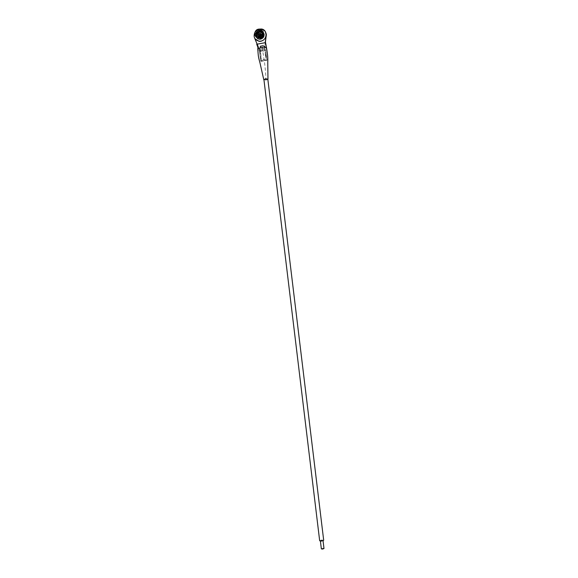 <?xml version="1.0" encoding="UTF-8"?>
<svg xmlns="http://www.w3.org/2000/svg" width="578" height="578" viewBox="0 0 578 578"><rect width="100%" height="100%" fill="white"/><g stroke="black" fill="none" stroke-linecap="round" stroke-linejoin="round"><path stroke-width="0.43" stroke-dasharray="2.89 2.17" d="M263.315 35.063L261.083 32.693C258.807 32.693 257.622 33.842 257.528 36.161L259.869 38.545C262.087 38.48 263.236 37.317 263.315 35.063M259.067 35.872L260.143 36.978L261.769 35.359L261.169 34.413M262.109 32.671L262.715 34.116C262.643 36.378 261.494 37.541 259.262 37.613L256.914 35.215M260.288 33.062L261.624 34.478C261.574 35.829 260.888 36.515 259.558 36.551L258.178 35.128C258.236 33.762 258.937 33.069 260.288 33.062L262.051 35.15C262 36.493 261.314 37.187 259.992 37.216L258.612 35.395M257.434 36.024L259.782 38.415C262 38.343 263.149 37.187 263.228 34.926L260.996 32.556C258.72 32.549 257.535 33.705 257.434 36.024M262.802 34.254C262.73 36.515 261.581 37.678 259.349 37.751L257 35.352C257.094 33.033 258.287 31.869 260.57 31.877L262.802 34.254M258.641 35.207L260.382 33.719M262.109 34.861C262.051 36.378 261.285 37.151 259.789 37.187L258.243 35.598C258.301 34.059 259.089 33.286 260.606 33.278L262.109 34.861M260.562 33.502C259.146 33.632 258.431 34.405 258.402 35.843L259.948 37.433C261.437 37.397 262.21 36.624 262.26 35.114L260.613 33.51M265.403 42.461L264.565 48.263L259.312 49.238L254.32 36.616C254.537 31.732 257.051 29.334 261.848 29.427L265.475 31.869M254.725 38.17L254.154 36.371C254.378 31.479 256.885 29.081 261.69 29.175L265.353 31.66L261.69 29.175L259.443 29.175C254.652 31.002 253.178 34.218 255.028 38.82M261.523 61.131L263.293 59.751L266.364 60.242L261.523 61.131L260.418 50.582L259.594 50.734L261.95 49.679L265.042 49.722L260.418 50.582L258.25 46.832M259.197 49.072L260.714 61.037L263.142 59.52L266.877 59.902L265.685 50.091L264.457 48.09L265.215 42.447M254.558 37.924L254.739 38.358M264.457 48.09L264.218 49.874L265.172 50.438L265.331 54.946L266.039 54.802M264.507 47.389L258.915 48.429M259.269 49.441L264.579 48.451M260.714 61.037L260.83 61.261C263.178 61.239 265.259 60.856 267.058 60.119L266.566 56.073L265.866 56.182L265.663 54.498L266.227 54.57M266.328 55.416L265.866 50.308C264.074 51.074 262 51.456 259.645 51.464L259.529 51.232M259.645 51.464L260.83 61.261M260.338 51.334L265.172 50.438M265.331 54.946L266.364 60.242M263.387 32.462L259.681 31.161C256.668 32.281 255.606 34.304 256.48 37.23C257.463 38.892 258.857 39.579 260.664 39.304C263.915 38.011 264.897 35.836 263.619 32.78M258.221 35.345L260.252 36.826L261.841 34.658L259.811 33.184L258.221 35.345M258.474 35.027L260.331 36.826L261.791 34.846L259.927 33.495L258.489 34.962M259.508 37.071L258.424 37.108C254.602 34.853 254.674 32.476 258.648 29.962L259.912 29.948L261.848 31.053C263.171 33.17 262.78 35.027 260.685 36.631L259.508 37.071M258.922 29.102L255.165 31.776M256.444 37.202L256.018 35.829C256.451 31.884 258.525 30.403 262.224 31.407L263.38 32.419M256.762 44.246L265.569 42.613M257.875 47.345L259.038 47.96L262.325 47.577C264.37 47.721 266.545 45.214 266.393 46.637L266.537 47.844L266.393 46.637M265.967 49.296L265.237 49.701M266.603 48.494L266.393 48.913M267.845 79.388L266.032 80.039L263.951 79.872M321.346 548.854L322.856 548.298L323.991 548.529M321.491 540.892L320.356 540.676L321.867 540.127L323.001 540.351L321.491 540.892M319.67 540.755L321.968 539.931L323.687 540.271M267.824 79.164L266.292 79.966L263.929 79.634M259.934 50.467L259.089 50.315M258.525 50.127L258.142 49.903M260.23 51.117L261.415 60.921M265.642 55.553L266.191 60.04M265.54 54.715L264.999 50.228M257.376 37.7C255.772 34.875 256.531 32.801 259.638 31.465L261.957 31.804L261.133 30.027L258.612 29.63C254.342 30.208 254.103 37.136 258.373 37.447L259.558 37.411C254.616 38.538 253.634 30.396 258.619 29.637L261.133 30.027C263.922 32.982 263.409 35.439 259.594 37.404L260.534 38.661C264.081 36.833 264.551 34.55 261.957 31.804L259.623 31.443C256.48 32.787 255.736 34.875 257.391 37.7L257.42 37.729M256.842 35.822L259.146 37.628L260.093 37.599C262.78 36.45 263.416 34.666 261.993 32.26M259.645 32.231C256.43 34.673 256.646 36.457 260.295 37.599C263.517 35.157 263.301 33.372 259.645 32.231M258.879 37.96C256.199 35.757 256.466 33.755 259.666 31.963C263.554 31.075 264.327 37.476 260.403 38.069L258.893 37.967M260.107 30.923L259.291 30.981C255.332 33.481 255.259 35.858 259.067 38.097L260.151 38.061C263.763 36.147 264.16 33.864 261.335 31.212M255.165 35.713L254.768 34.355C254.71 31.667 255.975 29.948 258.568 29.182L261.401 29.623L262.983 31.263M262.029 47.649C264.254 58.616 265.584 69.418 266.032 80.039M259.992 37.216L259.558 36.551M260.143 36.978L259.544 36.038M261.848 29.427L261.588 29.008M260.194 51.001L261.379 60.813M259.479 51.088L260.664 60.892M262.015 32.317C263.46 34.81 262.831 36.58 260.114 37.628L259.146 37.628L258.496 36.624M261.393 31.263C264.218 34.066 263.814 36.349 260.179 38.105L259.067 38.097L258.424 37.108M262.224 31.407L261.401 29.623L260.129 29.16M261.848 31.053C263.171 33.17 262.78 35.027 260.685 36.631M259.912 29.948L260.548 30.966M320.407 541.087L320.356 540.676M323.051 540.762L323.001 540.351"/><path stroke-width="0.87" d="M261.169 34.413L259.544 36.038L258.46 34.926L260.114 33.3L261.169 34.413L260.714 34.246L259.067 35.872M256.914 35.215C257.008 32.895 258.2 31.732 260.483 31.739L262.109 32.671M265.475 31.869L266.357 34.333L265.403 42.461M255.028 38.82L259.161 41.356L260.909 41.284C265.692 39.477 267.173 36.27 265.353 31.66L266.342 35.98M254.739 38.358L258.25 46.832M265.215 42.447L266.191 35.728M259.385 36.609L258.496 36.624C255.187 34.666 255.259 32.599 258.706 30.424L260.685 30.721C262.918 33.076 262.513 35.034 259.464 36.595L259.45 36.595C262.499 35.012 262.903 33.054 260.685 30.721M255.165 31.776C252.976 36.58 254.269 39.723 259.052 41.197L260.801 41.125C267.26 40.229 267.932 29.904 261.588 29.008L258.922 29.102M263.38 32.419L264.124 34.297C264.182 36.79 263.012 38.401 260.613 39.131C258.771 39.405 257.376 38.762 256.444 37.202M265.569 42.613L256.762 44.246M266.537 47.844L266.603 48.335L263.142 45.727L260.389 46.233C260.093 47.15 260.36 47.548 261.191 47.432L257.882 49.029L257.875 47.345M267.961 79.128L267.773 62.8C267.932 56.63 267.701 55.582 266.603 48.328L265.569 42.599M265.324 47.418L265.866 47.598M262.051 47.295L262.585 47.244L262.051 47.295M263.951 79.872L265.699 78.731L267.845 79.388M323.051 540.762L323.991 548.529L322.481 549.093L321.346 548.854L320.407 541.087M321.39 541.095L319.67 540.755L263.929 79.634L265.454 78.832L267.824 79.164L323.687 540.271L321.39 541.095M263.77 79.634L260.021 63.067C258.38 57.012 258.308 56.731 257.802 49.39L257.86 47.28M261.928 47.309L262.585 47.244M261.993 32.26L259.349 31.45C257.181 32.18 256.35 33.64 256.842 35.822M261.335 31.212L260.107 30.923M262.983 31.263L263.431 32.715C263.496 35.374 262.246 37.1 259.681 37.881L259.623 37.888C257.615 38.155 256.126 37.433 255.165 35.713M260.714 34.246L260.114 33.3M260.129 29.16L258.547 29.153M260.548 30.966L261.393 31.263M258.482 29.167C253.72 29.861 253.532 37.548 258.301 37.924L259.681 37.881L260.613 39.131M259.789 30.41L262.015 32.317M256.719 44.188L257.86 47.266"/></g></svg>
